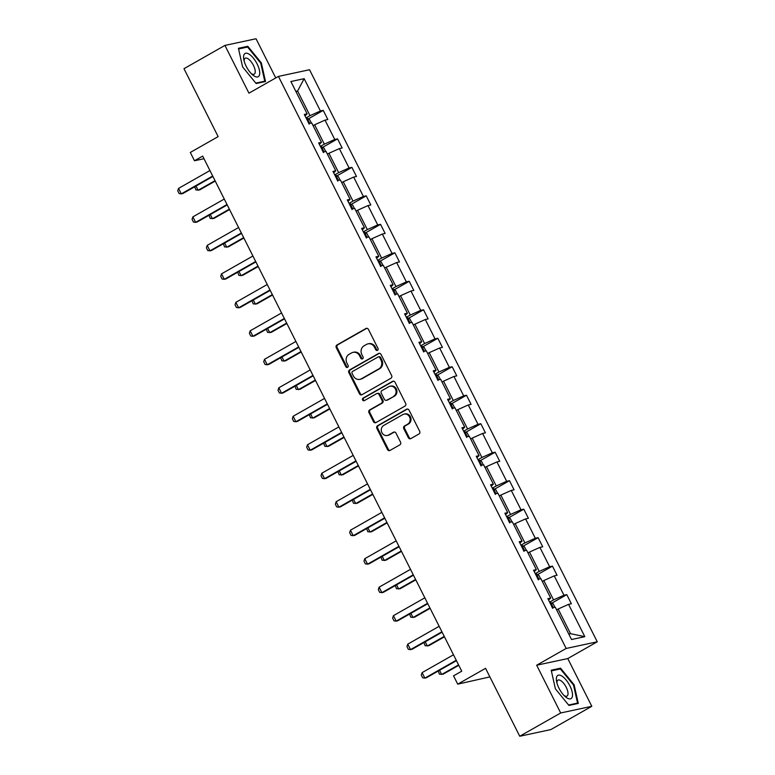 <?xml version="1.0" encoding="UTF-8"?>
<svg xmlns="http://www.w3.org/2000/svg" width="775" height="775" viewBox="0 0 775 775"><rect width="100%" height="100%" fill="white"/><g stroke="black" fill="none" stroke-linecap="round" stroke-linejoin="round"><path stroke-width="1.16" d="M377.512 350.329A1.414 1.288 -102.1 0 0 378.006 348.43L368.425 329.385A2.015 1.831 -102.1 0 0 365.916 328.513L336.97 344.962A2.015 1.831 -102.1 0 0 336.272 347.665L345.844 366.711A1.414 1.288 -102.1 0 0 347.607 367.331A1.414 1.288 -102.1 0 0 348.101 365.432L346.861 362.971A6.462 5.871 -102.1 0 1 349.118 354.311L351.53 352.935A6.462 5.871 -102.1 0 1 353.061 352.354A6.462 5.871 -102.1 0 1 359.561 355.744L360.801 358.215A1.414 1.288 -102.1 0 0 362.555 358.825A1.414 1.288 -102.1 0 0 363.049 356.936L361.809 354.466A6.462 5.871 -102.1 0 1 364.076 345.805L366.488 344.439A6.462 5.871 -102.1 0 1 368.009 343.848A6.462 5.871 -102.1 0 1 374.509 347.248L375.749 349.709A1.414 1.288 -102.1 0 0 377.512 350.329M275.755 77.936L256.041 38.75L224.934 45.415L183.985 68.694L218.153 136.623L190.301 152.452L194.477 160.754L203.99 158.72M591.79 706.306L567.775 658.556L536.668 665.221L560.683 712.971L591.79 706.306L550.831 729.585L519.734 736.25L485.567 668.321L457.725 684.16L489.877 676.895M560.683 712.971L519.734 736.25M408.338 437.72A2.015 1.831 -102.1 0 0 410.847 438.602L418.965 433.981A2.015 1.831 -102.1 0 0 419.672 431.278L409.035 410.13A2.015 1.831 -102.1 0 0 406.526 409.248L377.58 425.707A2.015 1.831 -102.1 0 0 376.873 428.41L387.51 449.558A2.015 1.831 -102.1 0 0 390.019 450.44L399.832 444.86A2.015 1.831 -102.1 0 0 400.539 442.157L395.986 433.109A2.015 1.831 -102.1 0 0 393.477 432.227L388.614 434.988A5.406 4.912 -102.1 0 1 387.335 435.482A5.406 4.912 -102.1 0 1 381.61 431.946A5.406 4.912 -102.1 0 1 383.79 425.407L402.845 414.577A5.406 4.912 -102.1 0 1 404.124 414.082A5.406 4.912 -102.1 0 1 409.849 417.609A5.406 4.912 -102.1 0 1 407.669 424.157L404.492 425.969A2.015 1.831 -102.1 0 0 403.785 428.672L408.338 437.72L409.181 437.546A2.015 1.831 -102.1 0 0 410.779 438.64M457.725 684.16L453.54 675.848L461.735 671.189L202.672 156.104L194.477 160.754M536.668 665.221L566.157 648.462L278.438 76.405L309.545 69.74L597.263 641.797L566.157 648.462M224.934 45.415L248.949 93.165L278.438 76.405M390.929 378.248A2.015 1.831 -102.1 0 0 391.637 375.536L381 354.388A2.015 1.831 -102.1 0 0 378.491 353.516L349.554 369.966A2.015 1.831 -102.1 0 0 348.847 372.668L359.484 393.816A2.015 1.831 -102.1 0 0 361.993 394.698L390.929 378.248M395.017 382.259L405.654 403.407A2.015 1.831 -102.1 0 1 404.947 406.119L376.001 422.569A2.015 1.831 -102.1 0 1 373.492 421.687L368.948 412.639A2.015 1.831 -102.1 0 1 369.656 409.936L381.387 403.262A2.015 1.831 -102.1 0 0 382.094 400.549L379.072 394.552A2.015 1.831 -102.1 0 0 376.563 393.671L364.347 400.617A1.414 1.288 -102.1 0 1 362.516 399.823A1.414 1.288 -102.1 0 1 363.088 398.108L392.508 381.387A2.015 1.831 -102.1 0 1 395.017 382.259M571.533 639.52L555.278 607.203L552.459 607.803L547.867 598.678L550.686 598.077L540.95 578.722L538.131 579.322L533.539 570.197L536.358 569.586L526.622 550.24L523.803 550.841L519.211 541.706L522.03 541.105L512.294 521.749L509.485 522.36L504.893 513.224L507.703 512.624L497.967 493.268L495.157 493.869L490.565 484.743L493.375 484.142L483.648 464.787L480.829 465.387L476.238 456.262L479.057 455.652L469.321 436.296L466.502 436.906L461.91 427.771L464.729 427.17L454.993 407.815L452.174 408.415L447.582 399.29L450.401 398.689L440.665 379.333L437.846 379.934L433.254 370.808L436.073 370.198L426.337 350.843L423.528 351.453L418.936 342.317L421.745 341.717L412.019 322.361L409.2 322.962L404.608 313.836L407.427 313.236L397.691 293.88L394.872 294.481L390.28 285.355L393.099 284.745L383.363 265.389L380.544 265.999L375.952 256.864L378.772 256.263L369.036 236.908L366.217 237.508L361.625 228.383L364.444 227.782L354.708 208.427L351.898 209.027L347.307 199.902L350.116 199.291L340.38 179.945L337.571 180.546L332.979 171.411L335.788 170.81L326.062 151.454L323.243 152.065L318.651 142.929L321.47 142.329L311.734 122.973L308.915 123.574L304.323 114.448L307.142 113.847L290.887 81.52L304.168 78.672L320.424 110.999L323.243 110.389L327.835 119.524L325.016 120.125L334.752 139.481L337.561 138.88L342.153 148.006L339.343 148.606L349.079 167.962L351.889 167.361L356.481 176.487L353.671 177.097L363.397 196.453L366.217 195.843L370.808 204.978L367.989 205.578L377.725 224.934L380.544 224.333L385.136 233.459L382.317 234.06L392.053 253.415L394.872 252.815L399.464 261.94L396.645 262.551L406.381 281.897L409.2 281.296L413.792 290.431L410.973 291.032L420.709 310.387L423.518 309.777L428.11 318.912L425.301 319.513L435.027 338.869L437.846 338.268L442.438 347.394L439.619 347.994L449.355 367.35L452.174 366.749L456.766 375.875L453.947 376.485L463.683 395.841L466.502 395.231L471.093 404.366L468.274 404.967L478.01 424.322L480.829 423.722L485.421 432.847L482.602 433.448L492.338 452.803L495.147 452.203L499.739 461.328L496.93 461.939L506.666 481.294L509.475 480.684L514.067 489.819L511.258 490.42L520.984 509.776L523.803 509.175L528.395 518.301L525.576 518.901L535.312 538.257L538.131 537.656L542.723 546.782L539.904 547.392L549.64 566.748L552.459 566.137L557.051 575.273L554.232 575.873L563.967 595.229L566.787 594.628L571.378 603.754L568.559 604.355L584.815 636.672L571.533 639.52M542.297 581.405L543.817 580.543L553.553 599.898L549.611 602.136M553.553 599.898L563.967 595.229M543.817 580.543L554.232 575.873M548.564 600.073L550.686 598.077M527.978 552.924L529.499 552.052L539.226 571.408L535.283 573.655M539.226 571.408L549.64 566.748M529.499 552.052L539.904 547.392M534.237 571.582L536.358 569.586M513.651 524.433L515.172 523.571L524.908 542.926L520.955 545.174M524.908 542.926L535.312 538.257M515.172 523.571L525.576 518.901M519.918 543.101L522.03 541.105M499.323 495.952L500.844 495.089L510.58 514.445L506.627 516.683M510.58 514.445L520.984 509.776M500.844 495.089L511.258 490.42M505.591 514.619L507.703 512.624M484.995 467.47L486.516 466.608L496.252 485.954L492.299 488.202M496.252 485.954L506.666 481.294M486.516 466.608L496.93 461.939M491.263 486.128L493.375 484.142M470.667 438.989L472.188 438.117L481.924 457.473L477.981 459.72M481.924 457.473L492.338 452.803M472.188 438.117L482.602 433.448M476.935 457.647L479.057 455.652M456.339 410.498L457.86 409.636L467.596 428.992L463.653 431.229M467.596 428.992L478.01 424.322M457.86 409.636L468.274 404.967M462.607 429.166L464.729 427.17M442.021 382.017L443.542 381.155L453.268 400.51L449.326 402.748M453.268 400.51L463.683 395.841M443.542 381.155L453.947 376.485M448.279 400.675L450.401 398.689M427.693 353.536L429.214 352.664L438.95 372.019L434.998 374.267M438.95 372.019L449.355 367.35M429.214 352.664L439.619 347.994M433.961 372.194L436.073 370.198M413.366 325.045L414.887 324.183L424.623 343.538L420.67 345.786M424.623 343.538L435.027 338.869M414.887 324.183L425.301 319.513M419.633 343.713L421.745 341.717M399.038 296.563L400.559 295.701L410.295 315.057L406.342 317.295M410.295 315.057L420.709 310.387M400.559 295.701L410.973 291.032M405.306 315.222L407.427 313.236M384.71 268.082L386.231 267.21L395.967 286.566L392.024 288.813M395.967 286.566L406.381 281.897M386.231 267.21L396.645 262.551M390.978 286.74L393.099 284.745M370.382 239.591L371.913 238.729L381.639 258.085L377.696 260.332M381.639 258.085L392.053 253.415M371.913 238.729L382.317 234.06M376.65 258.259L378.772 256.263M356.064 211.11L357.585 210.248L367.321 229.603L363.368 231.841M367.321 229.603L377.725 224.934M357.585 210.248L367.989 205.578M362.332 229.778L364.444 227.782M341.736 182.629L343.257 181.757L352.993 201.112L349.041 203.36M352.993 201.112L363.397 196.453M343.257 181.757L353.671 177.097M348.004 201.287L350.116 199.291M327.408 154.138L328.929 153.276L338.665 172.631L334.713 174.879M338.665 172.631L349.079 167.962M328.929 153.276L339.343 148.606M333.676 172.806L335.788 170.81M313.081 125.657L314.602 124.794L324.338 144.15L320.395 146.388M324.338 144.15L334.752 139.481M314.602 124.794L325.016 120.125M319.348 144.324L321.47 142.329M296.089 91.876L297.61 91.014L310.01 115.659L306.067 117.907M310.01 115.659L320.424 110.999M304.168 78.672L297.61 91.014L295.847 91.392M567.775 658.556L597.263 641.797M568.782 634.057L570.545 633.679L558.145 609.024L556.624 609.886M305.021 115.833L307.142 113.847M558.145 609.024L568.559 604.355M584.815 636.672L570.545 633.679M308.295 118.885L323.243 110.389M322.613 147.376L337.561 138.88M336.941 175.857L351.889 167.361M351.269 204.338L366.217 195.843M365.597 232.829L380.544 224.333M379.924 261.311L394.872 252.815M394.252 289.792L409.2 281.296M408.57 318.283L423.518 309.777M422.898 346.764L437.846 338.268M437.226 375.245L452.174 366.749M451.554 403.727L466.502 395.231M465.882 432.218L480.829 423.722M480.209 460.699L495.147 452.203M494.528 489.18L509.475 480.684M508.855 517.671L523.803 509.175M523.183 546.152L538.131 537.656M537.511 574.633L552.459 566.137M551.839 603.124L566.787 594.628M265.515 81.52L261.34 62.901L247.797 46.287L238.429 48.292L242.604 66.912L256.147 83.535L265.515 81.52M560.577 668.186L551.209 670.201L555.384 688.82L568.937 705.434L578.305 703.429L574.12 684.809L560.577 668.186L558.533 669.348M377.58 350.281A1.414 1.288 -102.1 0 1 376.592 349.535L375.352 347.064A6.462 5.871 -102.1 0 0 368.852 343.674L368.009 343.848M353.061 352.354L353.904 352.17A6.462 5.871 -102.1 0 1 360.404 355.57L361.644 358.031A1.414 1.288 -102.1 0 0 362.623 358.786M366.827 328.29A2.015 1.831 -102.1 0 0 366.759 328.329L337.813 344.778A2.015 1.831 -102.1 0 0 337.106 347.491L346.687 366.536A1.414 1.288 -102.1 0 0 347.675 367.282M379.401 353.293A2.015 1.831 -102.1 0 0 379.333 353.332L350.387 369.782A2.015 1.831 -102.1 0 0 349.68 372.494L360.317 393.642A2.015 1.831 -102.1 0 0 361.915 394.737M379.74 357.643A1.414 1.288 -102.1 0 0 377.987 357.023L352.577 371.467A1.414 1.288 -102.1 0 0 352.082 373.366L353.39 375.962A6.462 5.871 -102.1 0 0 359.891 379.353A6.462 5.871 -102.1 0 0 361.421 378.772L378.791 368.9A6.462 5.871 -102.1 0 0 381.048 360.239L379.74 357.643L380.583 357.459A1.414 1.288 -102.1 0 0 379.159 356.723L378.316 356.897M359.891 379.353L360.733 379.178A6.462 5.871 -102.1 0 0 362.264 378.588L361.421 378.772M380.583 357.459L381.891 360.065A6.462 5.871 -102.1 0 1 379.624 368.726L362.264 378.588M377.047 393.487L377.88 393.312A2.015 1.831 -102.1 0 1 379.915 394.368L382.937 400.375A2.015 1.831 -102.1 0 1 382.23 403.077L370.489 409.752A2.015 1.831 -102.1 0 0 369.782 412.455L374.335 421.513A2.015 1.831 -102.1 0 0 375.933 422.608M393.419 381.164A2.015 1.831 -102.1 0 0 393.351 381.203L363.921 397.924A1.414 1.288 -102.1 0 0 364.415 400.578M393.564 396.335A5.406 4.912 -102.1 0 0 395.754 389.786A5.406 4.912 -102.1 0 0 390.028 386.26A5.406 4.912 -102.1 0 0 388.75 386.744L382.036 390.561A2.015 1.831 -102.1 0 0 381.329 393.274L384.342 399.27A2.015 1.831 -102.1 0 0 386.851 400.152L394.407 396.161A5.406 4.912 -102.1 0 0 396.597 389.612A5.406 4.912 -102.1 0 0 390.862 386.076L390.028 386.26M386.376 400.336L387.219 400.152A2.015 1.831 -102.1 0 0 387.694 399.968L386.851 400.152M394.407 396.161L387.694 399.968M404.124 414.082L404.967 413.908A5.406 4.912 -102.1 0 1 410.692 417.434A5.406 4.912 -102.1 0 1 408.502 423.983L405.335 425.785A2.015 1.831 -102.1 0 0 404.627 428.488L409.181 437.546M387.335 435.482L388.178 435.298A5.406 4.912 -102.1 0 0 389.457 434.814L388.614 434.988M394.388 432.004A2.015 1.831 -102.1 0 0 394.32 432.043L389.457 434.814M407.437 409.035A2.015 1.831 -102.1 0 0 407.369 409.074L378.423 425.523A2.015 1.831 -102.1 0 0 377.716 428.226L388.353 449.374A2.015 1.831 -102.1 0 0 389.951 450.478M260.739 63.24L261.34 62.901M245.752 47.44L247.797 46.287M573.529 685.148L574.12 684.809M311.385 123.051L309.7 119.679L307.094 118.217A5.454 0.63 153.3 0 0 306.328 118.439M309.109 124.126L308.004 121.937M195.998 186.048L198.119 190.263L215.024 180.662M194.699 186.794L195.93 189.972L199.63 189.943L215.227 181.079M212.689 176.032L181.302 193.866L179.122 193.576L177.737 190.834L178.55 188.393L209.938 170.548M178.55 188.393L181.302 193.866L182.822 193.547L212.902 176.448M325.713 151.532L324.018 148.161L321.422 146.698A5.454 0.63 153.3 0 0 320.656 146.921M323.437 152.607L322.332 150.418M210.325 214.539L212.447 218.753L229.342 209.143M209.027 215.276L210.257 218.453L213.958 218.424L229.555 209.56M340.041 180.013L338.346 176.652L335.749 175.179A5.454 0.63 153.3 0 0 334.984 175.412M337.764 181.088L336.66 178.899M224.653 243.021L226.775 247.235L243.67 237.625M223.355 243.757L224.585 246.944L228.286 246.905L243.883 238.041M227.017 204.513L195.629 222.357L193.44 222.057L192.064 219.325L192.878 216.874L224.266 199.039M192.878 216.874L195.629 222.357L197.141 222.028L227.23 204.929M241.345 232.994L209.957 250.838L207.768 250.548L206.392 247.806L207.206 245.365L238.593 227.521M207.206 245.365L209.957 250.838L211.468 250.509L241.558 233.411M249.201 54.231A13.378 5.377 60.4 0 0 243.796 59.549A13.378 5.377 60.4 0 0 252.388 74.671A13.378 5.377 60.4 0 0 254.084 75.96A13.378 5.377 60.4 0 0 259.363 70.012A13.378 5.377 60.4 0 0 249.201 54.231M251.197 73.518A9.155 3.681 60.4 0 0 251.371 73.635A9.155 3.681 60.4 0 0 254.229 74.158A9.155 3.681 60.4 0 0 254.181 67.018A9.155 3.681 60.4 0 0 248.039 58.755A9.155 3.681 60.4 0 0 245.181 58.232A9.155 3.681 60.4 0 0 244.173 61.177M263.384 81.985L264.769 81.191L255.808 83.109M238.584 48.98L247.593 47.052L260.72 63.153L264.769 81.191M561.991 676.139A13.378 5.377 60.4 0 0 556.586 681.458A13.378 5.377 60.4 0 0 565.178 696.58A13.378 5.377 60.4 0 0 566.864 697.868A13.378 5.377 60.4 0 0 572.144 691.92A13.378 5.377 60.4 0 0 561.991 676.139M563.977 695.417A9.155 3.681 60.4 0 0 564.161 695.543A9.155 3.681 60.4 0 0 567.019 696.066A9.155 3.681 60.4 0 0 566.961 688.917A9.155 3.681 60.4 0 0 560.819 680.663A9.155 3.681 60.4 0 0 557.961 680.14A9.155 3.681 60.4 0 0 556.963 683.075M576.164 703.884L577.549 703.099L568.598 705.018M551.364 670.888L560.383 668.951L573.51 685.052L577.549 703.099M354.369 208.494L352.673 205.133L350.077 203.67A5.454 0.63 153.3 0 0 349.312 203.893M352.092 209.579L350.988 207.39M238.981 271.502L241.102 275.716L257.998 266.116M237.683 272.248L238.913 275.425L242.614 275.396L258.211 266.532M255.673 261.485L224.285 279.32L222.096 279.029L220.72 276.287L221.534 273.846L252.912 256.002M221.534 273.846L224.285 279.32L225.796 279L255.876 261.902M368.697 236.985L367.001 233.614L364.395 232.151A5.454 0.63 153.3 0 0 363.64 232.374M366.41 238.061L365.316 235.871M253.309 299.993L255.421 304.207L272.325 294.597M252.001 300.729L253.231 303.907L256.942 303.877L272.538 295.013M270 289.966L238.613 307.811L236.423 307.51L235.048 304.769L235.852 302.327L267.239 284.493M235.852 302.327L238.613 307.811L240.124 307.481L270.204 290.383M383.015 265.467L381.329 262.105L378.723 260.632A5.454 0.63 153.3 0 0 377.968 260.865M380.738 266.542L379.634 264.353M267.627 328.474L269.748 332.688L286.653 323.078M266.329 329.21L267.559 332.388L271.26 332.359L286.857 323.495M284.318 318.448L252.941 336.292L250.751 336.001L249.376 333.26L250.18 330.809L281.567 312.974M250.18 330.809L252.941 336.292L254.452 335.963L284.532 318.864M397.343 293.948L395.647 290.586L393.051 289.123A5.454 0.63 153.3 0 0 392.286 289.346M395.066 295.033L393.962 292.843M281.955 356.955L284.076 361.169L300.981 351.559M280.657 357.701L281.887 360.879L285.588 360.85L301.184 351.986M298.646 346.938L267.259 364.773L265.079 364.483L263.694 361.741L264.507 359.3L295.895 341.455M264.507 359.3L267.259 364.773L268.78 364.453L298.859 347.355M411.67 322.439L409.975 319.067L407.379 317.605A5.454 0.63 153.3 0 0 406.613 317.827M409.394 323.514L408.289 321.325M296.282 385.446L298.404 389.651L315.299 380.05M294.984 386.183L296.215 389.36L299.915 389.331L315.512 380.467M312.974 375.42L281.587 393.264L279.397 392.964L278.022 390.222L278.835 387.781L310.223 369.937M278.835 387.781L281.587 393.264L283.098 392.935L313.187 375.836M425.998 350.92L424.303 347.549L421.707 346.086A5.454 0.63 153.3 0 0 420.941 346.318M423.722 351.995L422.617 349.806M310.61 413.927L312.732 418.142L329.627 408.532M309.312 414.664L310.543 417.841L314.243 417.812L329.84 408.948M327.302 403.901L295.914 421.745L293.725 421.445L292.349 418.713L293.163 416.262L324.541 398.427M293.163 416.262L295.914 421.745L297.426 421.416L327.505 404.317M440.326 379.401L438.631 376.04L436.034 374.577A5.454 0.63 153.3 0 0 435.269 374.8M438.04 380.486L436.945 378.287M324.938 442.409L327.05 446.623L343.955 437.013M323.63 443.145L324.87 446.332L328.571 446.303L344.168 437.429M454.654 407.892L452.958 404.521L450.353 403.058A5.454 0.63 153.3 0 0 449.597 403.281M452.368 408.968L451.273 406.778M339.266 470.9L341.378 475.104L358.282 465.504M337.958 471.636L339.188 474.813L342.889 474.784L358.486 465.92M468.972 436.373L467.286 433.002L464.68 431.539A5.454 0.63 153.3 0 0 463.915 431.762M466.695 437.449L465.591 435.259M353.584 499.381L355.706 503.595L372.61 493.985M352.286 500.117L353.516 503.295L357.217 503.266L372.814 494.402M483.3 464.855L481.604 461.493L479.008 460.021A5.454 0.63 153.3 0 0 478.243 460.253M481.023 465.94L479.919 463.741M367.912 527.862L370.033 532.076L386.928 522.466M366.614 528.598L367.844 531.786L371.545 531.757L387.142 522.883M497.627 493.346L495.932 489.974L493.336 488.512A5.454 0.63 153.3 0 0 492.571 488.734M495.351 494.421L494.247 492.232M382.24 556.343L384.361 560.558L401.256 550.957M380.942 557.089L382.172 560.267L385.873 560.238L401.469 551.374M511.955 521.827L510.26 518.456L507.664 516.993A5.454 0.63 153.3 0 0 506.898 517.216M509.679 522.902L508.574 520.713M396.567 584.834L398.689 589.048L415.584 579.438M395.269 585.571L396.5 588.748L400.2 588.719L415.797 579.855M341.63 432.392L310.242 450.227L308.053 449.936L306.677 447.194L307.481 444.753L338.869 426.909M307.481 444.753L310.242 450.227L311.753 449.907L341.833 432.808M355.948 460.873L324.57 478.708L322.381 478.417L321.005 475.676L321.809 473.234L353.197 455.39M321.809 473.234L324.57 478.708L326.081 478.388L356.161 461.29M370.276 489.354L338.888 507.199L336.708 506.898L335.323 504.167L336.137 501.716L367.524 483.881M336.137 501.716L338.888 507.199L340.409 506.869L370.489 489.771M384.603 517.836L353.216 535.68L351.027 535.389L349.651 532.648L350.465 530.207L381.852 512.362M350.465 530.207L353.216 535.68L354.737 535.36L384.817 518.252M398.931 546.327L367.544 564.161L365.354 563.871L363.979 561.129L364.793 558.688L396.18 540.843M364.793 558.688L367.544 564.161L369.055 563.842L399.144 546.743M413.259 574.808L381.872 592.652L379.682 592.352L378.307 589.62L379.12 587.169L410.498 569.334M379.12 587.169L381.872 592.652L383.383 592.323L413.463 575.224M526.283 550.308L524.588 546.947L521.982 545.474A5.454 0.63 153.3 0 0 521.226 545.707M523.997 551.393L522.902 549.194M410.895 613.316L413.007 617.53L429.912 607.92M409.588 614.052L410.827 617.239L414.528 617.2L430.125 608.336M427.587 603.289L396.199 621.133L394.01 620.843L392.634 618.101L393.438 615.66L424.826 597.816M393.438 615.66L396.199 621.133L397.711 620.804L427.79 603.706M540.601 578.789L538.916 575.428L536.31 573.965A5.454 0.63 153.3 0 0 535.554 574.188M538.325 579.874L537.22 577.685M425.213 641.797L427.335 646.011L444.24 636.411M423.915 642.543L425.146 645.72L428.846 645.691L444.443 636.827M441.905 631.78L410.527 649.615L408.338 649.324L406.962 646.583L407.766 644.141L439.154 626.297M407.766 644.141L410.527 649.615L412.038 649.295L442.118 632.197M554.929 607.28L553.243 603.909L550.637 602.446A5.454 0.63 153.3 0 0 549.872 602.669M552.653 608.356L551.548 606.166M439.541 670.288L441.663 674.502L458.567 664.892M438.243 671.024L439.473 674.202L443.174 674.173L458.771 665.308M456.233 660.261L424.845 678.106L422.666 677.805L421.28 675.073L422.094 672.623L453.482 654.788M422.094 672.623L424.845 678.106L426.366 677.776L456.446 660.678M375.352 347.064L374.509 347.248M361.644 358.031L360.801 358.215M360.404 355.57L359.561 355.744M346.687 366.536L345.844 366.711M337.106 347.491L336.272 347.665M337.813 344.778L336.97 344.962M366.759 328.329L365.916 328.513M376.592 349.535L375.749 349.709M360.317 393.642L359.484 393.816M349.68 372.494L348.847 372.668M350.387 369.782L349.554 369.966M379.333 353.332L378.491 353.516M379.624 368.726L378.791 368.9M381.891 360.065L381.048 360.239M374.335 421.513L373.492 421.687M369.782 412.455L368.948 412.639M370.489 409.752L369.656 409.936M382.23 403.077L381.387 403.262M382.937 400.375L382.094 400.549M379.915 394.368L379.072 394.552M363.921 397.924L363.088 398.108M393.351 381.203L392.508 381.387M404.627 428.488L403.785 428.672M405.335 425.785L404.492 425.969M408.502 423.983L407.669 424.157M394.32 432.043L393.477 432.227M388.353 449.374L387.51 449.558M377.716 428.226L376.873 428.41M378.423 425.523L377.58 425.707M407.369 409.074L406.526 409.248M309.748 123.399L307.162 118.255M324.076 151.881L321.489 146.737M338.404 180.362L335.817 175.218M352.732 208.853L350.135 203.699M367.05 237.334L364.463 232.19M381.377 265.815L378.791 260.671M395.705 294.306L393.119 289.153M410.033 322.787L407.447 317.643M424.361 351.269L421.765 346.125M438.679 379.76L436.093 374.606M453.007 408.241L450.42 403.097M467.335 436.722L464.748 431.578M481.662 465.203L479.076 460.059M495.99 493.694L493.404 488.55M510.318 522.176L507.722 517.032M524.636 550.657L522.05 545.513M538.964 579.148L536.377 573.994M553.292 607.629L550.705 602.485"/></g></svg>
